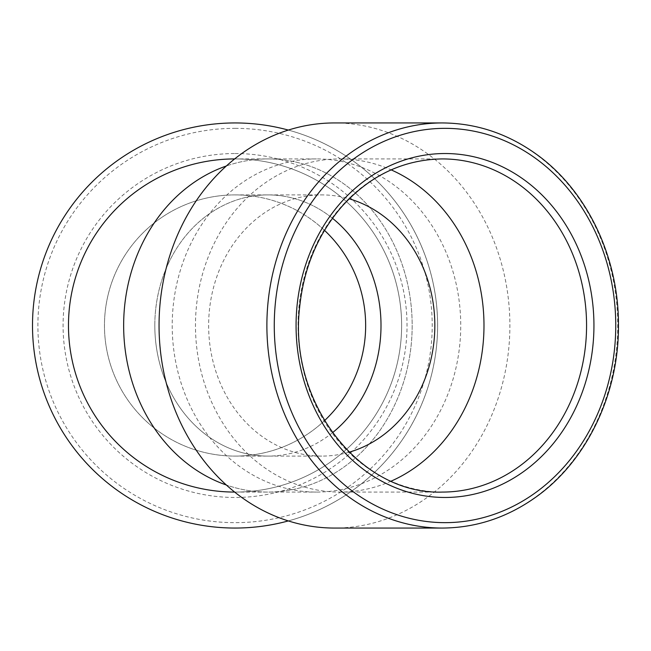 <?xml version="1.0" encoding="UTF-8"?>
<svg xmlns="http://www.w3.org/2000/svg" width="651" height="651" viewBox="0 0 651 651"><rect width="100%" height="100%" fill="white"/><g stroke="black" fill="none" stroke-linecap="round" stroke-linejoin="round"><path stroke-width="0.49" stroke-dasharray="3.25 2.44" d="M154.808 325.5A130.599 113.103 -90 0 1 267.911 194.901A130.599 113.103 -90 0 1 332.474 218.28A130.591 113.095 90 0 0 267.911 194.909A130.591 113.095 90 0 0 154.816 325.5A130.591 113.095 90 0 0 267.911 456.091A130.599 113.103 -90 0 1 154.808 325.5M332.474 432.72A130.599 113.103 -90 0 1 267.911 456.099A130.591 113.095 90 0 0 332.474 432.72M391.153 481.13A166.575 144.262 -90 0 1 339.732 492.075A166.575 144.262 -90 0 1 195.471 325.5A166.575 144.262 -90 0 1 339.732 158.925A166.575 144.262 -90 0 1 391.153 169.87M349.148 452.201A130.599 113.103 -90 0 1 321.74 456.099A130.599 113.103 -90 0 1 208.637 325.5A130.599 113.103 -90 0 1 321.74 194.901A130.599 113.103 -90 0 1 349.148 198.799M234.661 492.075A166.575 166.575 0 0 0 401.634 325.5A166.575 166.575 0 0 0 235.06 158.925A166.575 166.575 0 0 1 401.634 325.5A166.575 166.575 0 0 1 235.06 492.075A166.575 166.575 0 0 1 68.485 325.5A166.575 166.575 0 0 1 235.06 158.925A166.575 166.575 0 0 1 379.313 408.787A166.575 166.575 0 0 1 90.798 408.787A166.575 166.575 0 0 1 235.06 158.925A166.575 166.575 0 0 1 379.313 408.787A166.575 166.575 0 0 1 90.798 408.787A166.575 166.575 0 0 1 235.06 158.925L267.911 158.925A166.575 144.262 90 0 1 412.173 325.5A166.575 144.262 90 0 1 267.911 492.075A166.575 144.262 90 0 1 226.361 485.019A166.575 144.262 90 0 0 267.911 492.075A166.575 144.262 90 0 0 412.164 325.5A166.575 144.262 90 0 0 267.911 158.925A166.575 144.262 90 0 0 226.361 165.981A166.575 144.262 90 0 1 267.911 158.925L316.476 158.925A166.575 144.262 -90 0 1 460.737 325.5A166.575 144.262 -90 0 1 316.476 492.075A166.575 144.262 -90 0 1 172.214 325.5A166.575 144.262 -90 0 1 316.476 158.925M324.507 230.348A130.591 130.591 0 0 0 235.06 194.909A130.599 130.599 0 0 1 348.155 390.795A130.599 130.599 0 0 1 121.957 390.795A130.599 130.599 0 0 1 235.06 194.901A130.591 130.591 0 0 0 104.469 325.5A130.591 130.591 0 0 0 324.507 420.652M334.468 122.941A202.559 175.42 -90 0 1 509.888 325.5A202.559 175.42 -90 0 1 334.468 528.059M288.328 130.078A202.559 202.559 0 0 1 288.328 520.922M235.06 122.941A202.559 202.559 0 0 1 410.48 426.779A202.559 202.559 0 0 1 59.64 426.779A202.559 202.559 0 0 1 235.06 122.941A202.559 202.559 0 0 1 410.48 426.779A202.559 202.559 0 0 1 59.64 426.779A202.559 202.559 0 0 1 235.06 122.941M235.06 158.925A166.575 166.575 0 0 1 379.313 408.787A166.575 166.575 0 0 1 90.798 408.787A166.575 166.575 0 0 1 235.06 158.925A166.575 166.575 0 0 1 379.313 408.787A166.575 166.575 0 0 1 90.798 408.787A166.575 166.575 0 0 1 235.06 158.925A166.575 166.575 0 0 0 234.661 158.925M235.06 194.901A130.599 130.599 0 0 0 104.461 325.5A130.599 130.599 0 0 0 235.06 456.099A130.599 130.599 0 0 0 365.65 325.5A130.599 130.599 0 0 0 235.06 194.901L321.74 194.901M339.732 492.075L442.306 492.075A166.575 144.262 -90 0 1 298.052 325.5A166.575 144.262 -90 0 1 442.306 158.925L339.732 158.925M442.306 122.941A202.559 175.42 -90 0 1 617.726 325.5A202.559 175.42 -90 0 1 442.306 528.059M235.06 128.345A197.155 197.155 0 0 1 405.801 424.078A197.155 197.155 0 0 1 64.311 424.078A197.155 197.155 0 0 1 235.06 128.345M235.06 153.53A171.97 171.97 0 0 1 383.992 411.489A171.97 171.97 0 0 1 86.127 411.489A171.97 171.97 0 0 1 235.06 153.53M235.06 456.091L321.74 456.099M235.06 492.075L316.476 492.075"/><path stroke-width="0.98" d="M332.474 218.28A130.599 113.103 -90 0 1 381.006 325.5A130.599 113.103 -90 0 1 332.474 432.72A130.591 113.095 90 0 0 381.006 325.5A130.591 113.095 90 0 0 332.474 218.28M391.153 169.87A166.575 144.262 -90 0 1 483.986 325.5A166.575 144.262 -90 0 1 391.153 481.13M349.148 198.799A130.599 113.103 -90 0 1 434.835 325.5A130.599 113.103 -90 0 1 349.148 452.201M123.649 325.5A166.575 144.262 90 0 0 226.361 485.019A166.575 144.262 90 0 1 123.649 325.5A166.575 144.262 90 0 1 226.361 165.981A166.575 144.262 90 0 0 123.649 325.5M442.306 528.059L334.468 528.059A202.559 175.42 -90 0 1 159.047 325.5A202.559 175.42 -90 0 1 334.468 122.941L442.306 122.941C476.19 123.169 507.487 133.561 536.196 154.108C586.844 190.141 618.93 257.202 618.45 325.5C618.93 393.798 586.844 460.859 536.196 496.892C507.487 517.439 476.19 527.831 442.306 528.059A202.559 175.42 -90 0 1 266.886 325.5A202.559 175.42 -90 0 1 442.306 122.941M288.328 520.922A202.559 202.559 0 0 1 34.291 352.37A202.559 202.559 0 0 1 288.328 130.078M234.661 158.925A166.575 166.575 0 0 0 68.477 325.5A166.575 166.575 0 0 0 234.661 492.075M324.507 420.652A130.591 130.591 0 0 0 324.507 230.348M615.748 325.5A197.155 170.741 -90 0 1 359.637 496.241A197.155 170.741 -90 0 1 359.637 154.759A197.155 170.741 -90 0 1 615.748 325.5M593.94 325.5A171.97 148.933 -90 0 1 370.541 474.433A171.97 148.933 -90 0 1 370.541 176.567A171.97 148.933 -90 0 1 593.94 325.5M586.567 325.5A166.575 144.262 -90 0 1 442.306 492.075C360.426 495.045 288.409 402.945 299.574 307.907C303.512 268.741 317.411 235.174 341.279 207.197C369.565 175.64 403.238 159.544 442.306 158.925A166.575 144.262 -90 0 1 586.567 325.5"/></g></svg>
